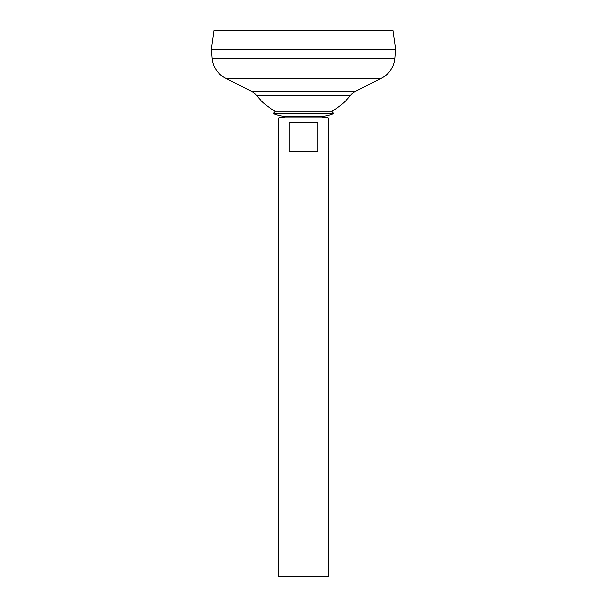 <?xml version="1.0" encoding="UTF-8"?>
<svg xmlns="http://www.w3.org/2000/svg" width="607" height="607" viewBox="0 0 607 607"><rect width="100%" height="100%" fill="white"/><g stroke="black" fill="none" stroke-linecap="round" stroke-linejoin="round"><path stroke-width="0.91" d="M287.923 116.324L278.947 117.819L328.053 117.819L319.077 116.324M317.81 122.424L317.81 151.583L289.19 151.583L289.19 122.424L317.81 122.424M278.947 117.819L278.947 576.65L328.053 576.65L328.053 117.819M214.059 30.35L392.941 30.35L395.574 49.068L211.426 49.068L214.059 30.35M394.816 58.31L395.574 49.106L211.426 49.106L212.184 58.31L394.816 58.31A24.553 24.553 0 0 1 381.431 78.22L355.497 91.331A15.342 15.342 0 0 0 350.36 95.534L256.64 95.534A59.63 59.63 0 0 0 275.312 111.21L331.688 111.21L333.706 113.524L273.294 113.524L275.312 111.21M256.64 95.534A15.342 15.342 0 0 0 251.503 91.331L225.569 78.22A24.553 24.553 0 0 1 212.184 58.31M273.294 113.524A32.808 32.808 0 0 0 286.557 116.324L320.443 116.324A32.808 32.808 0 0 0 333.706 113.524M225.569 78.22L381.431 78.22M251.503 91.331L355.497 91.331M331.688 111.21A59.63 59.63 0 0 0 350.36 95.534"/></g></svg>
